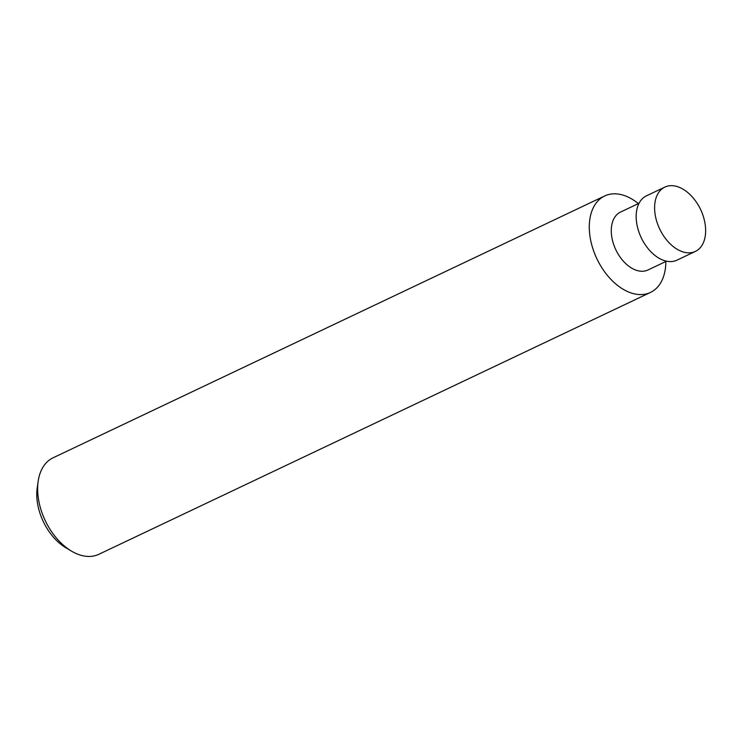 <?xml version="1.0" encoding="UTF-8"?>
<svg xmlns="http://www.w3.org/2000/svg" width="742" height="742" viewBox="0 0 742 742"><rect width="100%" height="100%" fill="white"/><g stroke="black" fill="none" stroke-linecap="round" stroke-linejoin="round"><path stroke-width="1.11" d="M691.488 252.623A35.597 22.64 64.6 0 0 695.393 251.408A35.597 22.64 64.6 0 0 704.9 222.776A53.396 53.396 0 0 0 693.056 197.826A35.597 22.64 64.6 0 0 668.765 185.871A35.597 22.64 64.6 0 0 664.86 187.095A35.597 22.64 64.6 0 0 658.386 226.032A35.597 22.64 64.6 0 0 691.488 252.623M664.86 187.095L646.421 195.842A35.597 22.64 64.6 0 0 639.947 234.787A35.597 22.64 64.6 0 0 673.05 261.379A35.597 22.64 64.6 0 0 676.954 260.164L695.393 251.408M639.029 203.289L620.497 212.091A32.036 20.377 64.6 0 0 614.673 247.142A32.036 20.377 64.6 0 0 644.464 271.071A32.036 20.377 64.6 0 0 647.979 269.977L666.511 261.175M638.38 203.605A53.396 33.965 64.6 0 0 610.527 194.135A53.396 33.965 64.6 0 0 604.674 195.962A53.396 33.965 64.6 0 0 594.954 254.376A53.396 33.965 64.6 0 0 644.612 294.259A53.396 33.965 64.6 0 0 650.465 292.431A53.396 33.965 64.6 0 0 665.852 261.49M604.674 195.962L53.034 457.823A53.396 33.965 64.6 0 0 38.185 481.206A53.396 33.965 64.6 0 0 71.325 551.018A53.396 33.965 64.6 0 0 92.973 556.129A53.396 33.965 64.6 0 0 98.834 554.302L650.465 292.431M38.185 481.206L37.23 487.763A45.781 29.123 64.6 0 0 65.648 547.615L71.325 551.018"/></g></svg>
